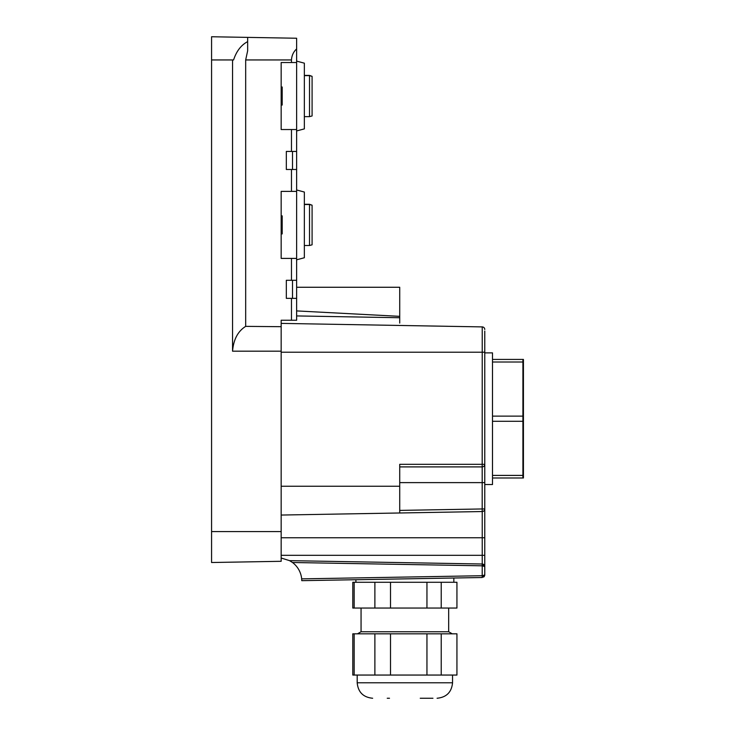 <?xml version="1.0" encoding="UTF-8"?>
<svg xmlns="http://www.w3.org/2000/svg" width="735" height="735" viewBox="0 0 735 735"><rect width="100%" height="100%" fill="white"/><g stroke="black" fill="none" stroke-linecap="round" stroke-linejoin="round"><path stroke-width="1.1" d="M296.628 280.301L291.473 280.301L291.473 258.398L296.628 258.398L296.628 320.249L281.165 320.249L281.165 561.301L211.57 562.514L211.57 59.948L233.574 59.948C236.45 51.156 241.144 45.055 247.658 41.619C241.144 45.055 236.45 51.165 233.574 59.948M281.165 561.301L211.57 562.514M296.628 298.346L286.319 298.346L286.319 280.301L291.473 280.301M291.473 258.398L281.165 258.398L281.165 191.385L291.473 191.385L291.473 169.482L286.319 169.482L286.319 151.438L291.473 151.438L291.473 129.535L281.165 129.535L281.165 62.521L291.473 62.521L291.473 59.948C291.767 55.456 293.486 51.781 296.628 48.923L296.628 62.521L291.473 62.521M291.473 129.535L296.628 129.535L296.628 191.385L291.473 191.385M296.628 169.482L291.473 169.482M296.628 151.438L291.473 151.438M291.473 320.249L291.473 298.346M281.165 351.183L232.554 351.183C233.509 339.533 237.883 331.264 245.674 326.368L281.165 326.689M281.165 233.914L282.194 233.914L282.194 218.929L281.165 218.929M282.194 219.838L281.165 220.031M281.165 216.062L282.194 215.869L282.194 218.929M282.194 89.955L282.194 95.385L281.165 95.385M281.165 90.249L282.194 90.249L282.194 87.006L281.165 87.006M281.165 105.05L282.194 105.05L282.194 101.807L281.165 101.807M281.165 96.671L282.194 96.671L282.194 101.807M282.194 96.671L282.194 95.385M245.674 326.368L245.674 59.948L247.658 50.779L247.658 37.384L211.57 36.75L211.57 59.948M232.554 351.183L232.554 59.948M296.628 48.923L296.628 38.238L247.658 37.384M374.887 582.276L374.887 608.047L390.515 608.047L390.515 582.276L354.169 582.276L354.169 608.047L374.887 608.047M441.22 608.047L441.22 582.276L456.94 582.276L456.94 608.047L390.515 608.047M354.169 582.276L352.8 582.276L352.8 608.047L354.169 608.047M441.22 582.276L390.515 582.276M426.952 582.276L426.952 608.047M361.06 608.047L361.06 631.76L448.681 631.76L448.681 608.047M390.515 675.052L352.8 675.052L352.8 633.818L456.94 633.818L456.94 675.052L390.515 675.052L390.515 633.818M441.22 675.052L441.22 633.818M426.952 675.052L426.952 633.818M374.887 675.052L374.887 633.818M354.169 675.052L354.169 633.818M389.495 698.25L387.244 698.25M420.245 698.25L432.961 698.25M309.508 245.508L312.09 244.819L312.09 205.203L309.508 204.505L304.354 204.505L309.508 204.505L309.508 245.508L304.354 245.508M309.508 204.275L312.09 205.203L309.508 204.275L304.354 204.275M296.628 259.813L304.354 257.746L304.354 192.046L296.628 189.97M296.628 258.398L296.628 191.385M309.508 116.644L312.09 115.955L312.09 76.339L309.508 75.641L304.354 75.641L309.508 75.641L309.508 116.644L304.354 116.644M309.508 75.411L312.09 76.339L309.508 75.411L304.354 75.411M296.628 130.949L304.354 128.882L304.354 63.173L296.628 61.106M296.628 129.535L296.628 62.521M292.502 298.346L292.502 280.301M292.502 169.482L292.502 151.438M483.74 564.526L483.74 565.968M522.907 475.407L522.907 359.424L523.43 359.424L523.43 477.98L522.907 477.98L522.907 475.407L492.496 475.407L492.496 484.53L484.769 484.53L484.769 464.327L399.721 464.327L399.721 512.984L281.165 515.051M522.907 359.424L492.496 359.424L492.496 416.129L522.907 416.129M522.907 362.006L492.496 362.006M522.907 421.284L492.496 421.284L492.496 416.129M522.907 477.98L492.496 477.98M492.496 421.284L492.496 475.407M484.769 352.883L492.496 352.883L492.496 359.424M484.769 331.081L484.769 508.96A2.582 2.582 0 0 1 482.233 511.542L399.721 512.984M289.572 560.649L292.484 562.505L482.188 565.812L482.233 564.011L289.572 560.649L281.165 558.021M484.769 329.473A2.582 2.582 0 0 0 482.233 326.9L281.165 323.391M296.628 310.914L399.721 316.344L399.721 323.088M399.721 316.344L399.721 287.266L296.628 287.266M301.773 580.576L301.672 578.868A23.198 23.198 0 0 0 292.484 562.505M484.769 566.52L484.769 484.53M483.97 564.728A2.582 2.582 0 0 0 482.233 564.011L484.769 566.584L484.769 574.945L482.188 575.716L482.224 577.517L301.773 580.668M281.165 555.302L484.769 555.302L484.769 574.945L482.233 577.517L482.233 575.716M399.721 466.9L482.188 466.9A2.582 2.582 0 0 0 484.769 464.327A2.582 2.582 0 0 1 482.188 466.9L482.233 352.212L281.165 352.212M381.033 579.29L454.597 578.004M355.905 582.276L355.905 579.722L355.143 579.74M484.769 566.584L484.696 565.968L484.769 566.584L484.696 565.968L484.769 566.584L482.233 565.812L482.233 537.772L281.165 537.772M301.672 578.868L482.188 575.716L482.233 565.812M484.742 575.284L484.053 576.727M399.721 510.402L482.188 508.96L482.233 511.542A2.582 2.582 0 0 0 484.769 508.96A2.582 2.582 0 0 1 482.233 511.542A2.582 2.582 0 0 0 484.769 508.96A2.582 2.582 0 0 1 482.233 511.542L482.233 537.772L484.769 537.772M281.165 531.589L211.57 531.589M282.194 233.271L281.165 233.271M282.194 89.266L281.165 89.266M282.194 102.79L281.165 102.79M291.473 59.948L245.674 59.948M372.654 698.25C363.265 697.331 358.11 692.177 357.192 682.787L452.549 682.787C451.63 692.177 446.476 697.331 437.086 698.25M399.721 486.23L281.165 486.23M482.233 326.9L482.233 352.212L484.769 352.212M399.721 317.731L296.628 315.931M484.769 482.619L482.188 482.619L482.188 466.9M399.721 482.619L482.188 482.619L482.188 508.96L484.769 508.96M282.194 215.869L281.165 215.869M453.835 582.276L453.835 578.013M448.681 631.76L452.255 633.818M361.06 631.76L357.486 633.818M452.549 682.787L452.549 675.052M357.192 682.787L357.192 675.052M484.328 565.151L483.612 564.443M483.612 577.094L484.328 576.378M484.696 575.56L484.769 574.945L484.696 575.56"/></g></svg>
